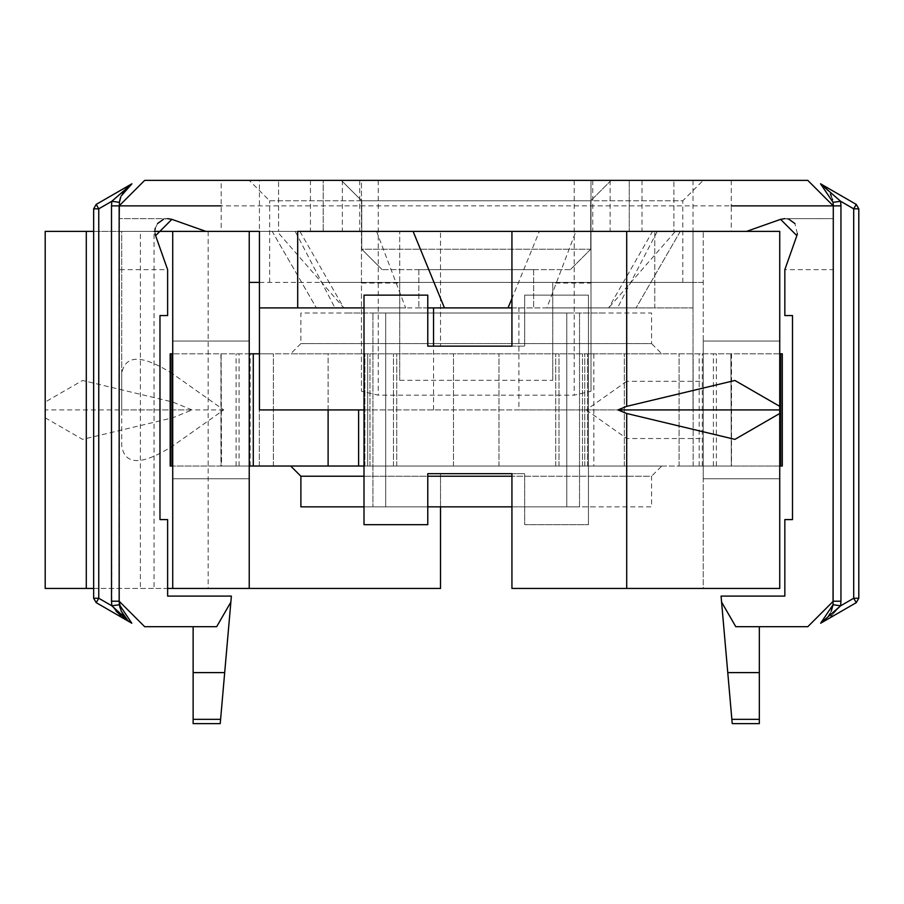 <?xml version="1.0" encoding="UTF-8"?>
<svg xmlns="http://www.w3.org/2000/svg" width="904" height="904" viewBox="0 0 904 904"><rect width="100%" height="100%" fill="white"/><g stroke="black" fill="none" stroke-linecap="round" stroke-linejoin="round"><path stroke-width="0.68" stroke-dasharray="4.52 3.39" d="M249.233 478.781L172.72 478.781L172.72 341.057L172.72 478.781L172.72 341.057L172.72 478.781L172.72 341.057L172.72 478.781L172.72 341.057L172.72 478.781L172.72 341.057L172.72 478.781L249.233 478.781L249.233 341.057L249.233 478.781L249.233 341.057L172.72 341.057L249.233 341.057L172.72 341.057L249.233 341.057L249.233 478.781L172.72 478.781L249.233 478.781L172.72 478.781L249.233 478.781L249.233 341.057L249.233 478.781L249.233 341.057L172.72 341.057L249.233 341.057L172.72 341.057L249.233 341.057L249.233 478.781L172.72 478.781L249.233 478.781L249.233 341.057L172.72 341.057L249.233 341.057L249.233 478.781L172.72 478.781L249.233 478.781M45.2 417.806L82.546 439.367L172.72 417.806L192.043 409.919L45.2 409.919L45.2 588.447L249.233 588.447L249.233 231.379L140.391 231.379L140.391 588.447M192.043 409.919L172.72 402.031L82.546 380.471L45.2 402.031L45.2 409.919M45.2 402.031L45.2 231.379L440.519 231.379L172.72 231.379L172.72 373.849L223.729 409.919L172.72 445.988C141.962 465.447 124.955 465.447 121.712 445.988L121.712 231.379L140.391 231.379M223.729 409.919L121.712 409.919L121.712 445.988M172.72 373.849C141.962 354.391 124.955 354.391 121.712 373.849L121.712 409.919M121.712 373.849L121.712 231.379L172.72 231.379L172.72 588.447L440.519 588.447L440.519 473.673L524.693 473.673L524.693 524.682L588.447 524.682L524.693 524.682L524.693 473.673L440.519 473.673L440.519 506.839M524.693 295.145L588.447 295.145L588.447 524.682L588.447 295.145L524.693 295.145L524.693 346.153L524.693 295.145M440.519 346.153L524.693 346.153L440.519 346.153L440.519 231.379L440.519 346.153M93.654 231.379L154.053 231.379L154.053 588.447L167.624 588.447M154.867 231.379L154.053 231.379M131.848 183.828L111.836 201.276L119.407 202.338L111.836 201.276L111.508 205.875L111.836 201.276L119.407 202.338L119.407 604.742L111.836 605.804L116.051 611.081L111.836 605.816L119.407 604.742L119.158 205.875L144.674 180.371L221.186 180.371L221.186 231.379L205.875 231.379L703.222 231.379L703.222 588.447L779.734 588.447M93.654 588.447L154.053 588.447M172.72 445.988L172.72 588.447L249.233 588.447M703.222 341.057L703.222 478.781L703.222 341.057L703.222 478.781L703.222 341.057L703.222 478.781L703.222 341.057L703.222 478.781L703.222 341.057L703.222 478.781L703.222 341.057L779.734 341.057L703.222 341.057L779.734 341.057L703.222 341.057L779.734 341.057L779.734 478.781L703.222 478.781L779.734 478.781L779.734 341.057L779.734 478.781L703.222 478.781L779.734 478.781L779.734 341.057L703.222 341.057L779.734 341.057L779.734 478.781L703.222 478.781L779.734 478.781L779.734 341.057L703.222 341.057L779.734 341.057L779.734 478.781L703.222 478.781L779.734 478.781L779.734 341.057L703.222 341.057M779.734 478.781L703.222 478.781L779.734 478.781L779.734 341.057M779.734 231.379L626.709 231.379L626.709 381.318L703.222 381.318L703.222 588.447L511.935 588.447L511.935 473.673L427.773 473.673L427.773 524.682L364.007 524.682L364.007 295.145L427.773 295.145L427.773 346.153L511.935 346.153L511.935 231.379L654.767 231.379L539.36 231.379L511.935 298.569M626.709 381.318L586.267 409.919L703.222 409.919M586.267 409.919L626.709 438.519L703.222 438.519M626.709 231.379L511.935 231.379M702.803 282.387L476.227 282.387L703.222 282.387L703.222 231.379L703.222 381.318M511.935 506.839L651.569 506.839L651.569 476.227L300.885 476.227M594.685 506.839L300.885 506.839M364.007 506.839L427.773 506.839M603.42 312.999L349.034 312.999L651.569 312.999L651.569 343.599L300.896 343.599L651.569 343.599L661.773 353.803L290.692 353.803L661.762 353.803M349.034 312.999L300.885 312.999L300.896 343.599M290.681 466.023L476.227 466.023L290.681 466.023M661.773 466.023L476.227 466.023L661.773 466.023L651.569 476.227L511.935 476.227M579.52 312.999L579.52 506.839L566.774 506.839L579.52 506.839L579.52 312.999L566.774 312.999L579.52 312.999M385.692 506.839L566.774 506.839L372.934 506.839L385.692 506.839L385.692 312.999L566.774 312.999L372.934 312.999L372.934 506.839L372.934 312.999L385.692 312.999L385.692 506.839M259.437 353.803L780.468 353.803L170.427 353.803L170.427 466.023L259.324 466.023L171.997 466.023L171.997 353.803L273.381 353.803L249.233 353.803L249.233 466.023L249.233 353.803M730.884 353.803L731.347 466.023L679.073 466.023L780.468 466.023L624.336 466.023L731.347 466.023L730.884 353.803M782.039 353.803L780.468 353.803L780.468 466.023L782.039 466.023L782.039 353.803M364.911 466.023L364.911 353.803L364.911 466.023L221.57 466.023L221.118 353.803L221.118 466.023L249.233 466.023M367.679 466.023L624.336 466.023L367.679 466.023L367.679 353.803L367.679 466.023M328.118 409.919L328.118 353.803M273.381 466.023L273.381 353.803L273.381 466.023M259.324 466.023L259.324 353.803L259.324 466.023M239.085 466.023L239.085 353.803M328.129 466.023L328.129 353.803M396.754 466.023L396.754 353.803L396.754 466.023M453.492 466.023L453.492 353.803L453.492 466.023M498.963 466.023L498.963 353.803L498.974 466.023M555.711 466.023L555.711 353.803L555.711 466.023M584.775 466.023L584.775 353.803L584.775 466.023M587.543 466.023L587.543 353.803L587.543 466.023M624.336 466.023L624.336 353.803L624.336 466.023M703.222 466.023L703.222 353.803L703.222 466.023M679.073 466.023L679.073 353.803L679.073 466.023M693.131 466.023L693.131 353.803L693.131 466.023M713.38 466.023L713.38 353.803M693.018 282.387L693.018 409.919L259.437 409.919L259.437 231.379L693.018 231.379L693.018 282.387L249.662 282.387M702.803 231.379L259.437 231.379L259.437 307.902L405.625 307.902L376.572 231.379L259.437 231.379L277.076 231.379L343.802 307.902L299.891 231.379L272.194 231.379L316.366 307.902L272.194 231.379L376.572 231.379M321.508 282.387L682.814 282.387L321.508 282.387M703.199 180.371L249.255 180.371L703.222 180.371L682.814 200.778L269.641 200.778L249.255 180.371M611.127 180.371L590.73 200.778L611.127 180.371L341.328 180.371L611.127 180.371M361.736 200.778L341.328 180.371L361.736 200.778L341.328 180.371L361.736 200.778L590.73 200.778L361.736 200.778L341.328 180.371L611.138 180.371L341.328 180.371L361.724 200.778L361.724 249.233L382.132 269.641L570.322 269.641L590.73 249.233L570.322 269.641L382.132 269.641L361.736 249.233L361.736 200.778L361.736 249.233L590.73 249.233L590.73 200.778L611.138 180.371L590.73 200.778L590.73 249.233L590.73 200.778L590.73 249.233L361.736 249.233L382.132 269.641L361.736 249.233L361.736 200.778L361.724 249.233L382.132 269.641L361.724 249.233M533.62 269.641L418.846 269.641L533.62 269.641L533.62 307.902L418.846 307.902L533.62 307.902L533.62 269.641M418.846 269.641L418.846 307.902L418.846 269.641M364.007 409.919L518.919 409.919L518.919 307.902L334.955 307.902L295.201 231.379L277.076 231.379M433.536 409.919L433.536 346.153M511.935 307.902L654.767 307.902L654.767 231.379L654.767 307.902L693.018 307.902L693.018 231.379L575.882 231.379L546.841 307.902L693.018 307.902L693.018 231.379L693.018 409.919L518.919 409.919M259.437 307.902L259.437 180.371M297.698 307.902L297.698 231.379L539.36 231.379M427.773 307.902L364.007 307.902M334.955 307.902L405.625 307.902M575.882 231.379L680.271 231.379L636.088 307.902L608.663 307.902L675.378 231.379L657.264 231.379L617.5 307.902M518.919 307.902L608.663 307.902L652.564 231.379L680.271 231.379L636.088 307.902L546.841 307.902M193.128 672.61L193.128 723.629L220.226 723.629L224.689 672.61L220.226 723.629L224.689 672.61L193.128 672.61L224.689 672.61L193.128 672.61L193.128 719.335L193.128 626.709L216.655 626.709L230.859 602.109M789.068 219.356L784.841 218.632L833.296 218.632L833.296 269.641L784.841 269.641L784.841 315.552L792.492 315.552L792.492 519.585L784.841 519.585L784.841 596.098L721.076 596.098L731.856 719.335L727.765 672.61L759.326 672.61L759.326 723.629L759.326 672.61L727.765 672.61L732.229 723.629L731.856 719.335L732.229 723.629L759.326 723.629L759.326 626.709L735.799 626.709L721.595 602.109M727.765 672.61L759.326 672.61M820.685 623.206L840.63 605.804L833.047 604.742L833.296 205.875L833.296 601.205L833.047 604.742L820.651 623.218L856.246 602.674L820.685 623.206M824.877 620.133L828.55 616.008L824.877 620.133M830.121 613.534L831.284 611.127L830.121 613.534M840.46 606.064L831.533 615.658L840.46 606.064M822.877 621.895L825.962 619.873M833.047 604.742L833.296 601.205L840.946 601.205L840.63 605.804L853.704 598.256L840.63 605.804L833.047 604.742L840.63 605.804L840.946 601.205L840.63 605.804L853.704 598.256L858.8 598.256L856.246 602.674L853.704 598.256L853.704 208.824L840.63 201.276L840.946 205.875L840.63 201.276L833.047 202.338L833.296 205.875L833.047 202.338L840.63 201.276L840.946 205.875L840.946 601.205L833.296 601.205L833.296 205.875L833.296 601.205L807.792 626.709L759.326 626.709M823.939 186.122L856.246 204.406L820.538 183.794L856.246 204.406L820.538 183.794L840.63 201.276L820.538 183.794L840.63 201.276L833.047 202.338L830.437 194.145L828.324 190.755M119.396 604.674L111.836 605.804L111.508 601.205L111.836 605.804L131.803 623.218L96.208 602.674L93.654 598.256L93.654 208.824L96.208 204.406L131.634 183.964M127.577 620.133L123.904 616.008M122.345 613.534L121.17 611.127M130.673 622.551L128.198 621.014M126.503 619.873L120.933 615.658L126.503 619.873M119.418 604.787L131.803 623.218L96.208 602.674L131.769 623.206M128.549 186.1L96.208 204.406L131.916 183.794L111.836 201.276L98.762 208.824L111.836 201.276L98.762 208.824L98.762 598.256L93.654 598.256L93.654 208.824L93.654 598.256L96.208 602.674L98.762 598.256L111.836 605.804L98.762 598.256L111.836 605.804L111.508 205.875L111.836 201.276L131.735 183.896M131.227 184.201L121.904 194.371L131.227 184.201M120.085 608.008L121.136 611.025M127.509 620.065L131.001 622.743M120.085 199.083L121.17 195.965M122.029 194.145L124.13 190.755M858.8 208.824L853.704 208.824L853.704 598.256L853.704 208.824L858.8 208.824L853.704 208.824L856.246 204.406L853.704 208.824L840.63 201.276L853.704 208.824L856.246 204.406L858.8 208.824L856.246 204.406L858.8 208.824L858.8 598.256L858.8 208.824L858.8 598.256L856.246 602.674L858.8 598.256L853.704 598.256L856.246 602.674L853.704 598.256L858.8 598.256M93.654 598.256L96.208 602.674L98.762 598.256L93.654 598.256L98.762 598.256L96.208 602.674M96.208 204.406L93.654 208.824L98.762 208.824L93.654 208.824L96.208 204.406L98.762 208.824L96.208 204.406L98.762 208.824L93.654 208.824M822.527 622.11L821.25 622.879M221.186 180.371L807.792 180.371L833.296 205.875L833.047 202.338M832.369 199.083L831.273 195.942M155.601 235.639L167.624 269.641L119.158 269.641L119.158 218.632L167.624 218.632L163.398 219.356M157.578 223.525L155.273 228.192M154.957 229.944L155.081 233.673M797.384 233.673L794.887 223.525M784.841 269.641L796.865 235.639M129.701 185.218L130.843 184.405M399.715 380.313L552.739 380.313L552.739 283.042L591.001 283.042L591.001 391.229L574.198 395.161L378.256 395.161L361.453 391.229L361.453 283.042L399.715 283.042L399.715 231.379L278.568 231.379L673.887 231.379L399.715 231.379L399.715 380.313L399.715 283.042M361.453 283.042L361.453 180.371L278.568 180.371C253.888 180.371 253.888 180.371 278.568 180.371C253.888 180.371 253.888 180.371 278.568 180.371L323.203 180.371L323.203 231.379L323.203 180.371L673.887 180.371C698.566 180.371 698.566 180.371 673.887 180.371C698.566 180.371 698.566 180.371 673.887 180.371L591.001 180.371L591.001 283.042M673.887 231.379C698.566 231.379 698.566 231.379 673.887 231.379C698.566 231.379 698.566 231.379 673.887 231.379L673.887 180.371L673.887 231.379M629.263 180.371L629.263 231.379L629.263 180.371M278.568 231.379C253.888 231.379 253.888 231.379 278.568 231.379C253.888 231.379 253.888 231.379 278.568 231.379L278.568 180.371L278.568 231.379M840.946 205.875L833.296 205.875L840.946 205.875L840.946 601.205L840.946 205.875L833.296 205.875L833.296 218.632L784.22 218.644M780.581 219.356L746.58 231.379L731.279 231.379L731.279 205.875L221.186 205.875M205.875 231.379L171.873 219.356M168.234 218.644L119.158 218.632M675.378 231.379L746.58 231.379M221.186 231.379L731.279 231.379M193.128 626.709L144.674 626.709L119.158 601.205L111.508 601.205L119.158 601.205L111.508 601.205L111.508 205.875L111.508 601.205M224.689 672.61L231.379 596.098L167.624 596.098L167.624 519.585L159.974 519.585L159.974 315.552L167.624 315.552L167.624 269.641M552.739 380.313L552.739 283.042M591.001 391.229L591.001 180.371L361.453 180.371L361.453 391.229M119.158 269.641L119.158 601.205M833.296 269.641L833.296 601.205L840.946 601.205M208.157 231.379L208.157 588.447M172.72 231.379L172.72 402.031M172.72 417.806L172.72 588.447M626.709 438.519L626.709 588.447M364.007 476.227L427.773 476.227M566.774 312.999L566.774 506.839L566.774 312.999M250.148 466.023L250.148 353.803M236.08 466.023L236.08 353.803M369.985 466.023L369.985 353.803L369.985 466.023M393.466 466.023L393.466 353.803L393.466 466.023M558.988 466.023L558.988 353.803L558.988 466.023M582.47 466.023L582.47 353.803L582.47 466.023M699.176 466.023L699.176 353.803M702.318 466.023L702.318 353.803M716.375 466.023L716.375 353.803M269.663 200.778L682.802 200.778L682.814 282.387M590.73 249.233L590.73 200.778L590.73 249.233L570.322 269.641L590.73 249.233M193.128 719.335L220.599 719.335M731.856 719.335L759.326 719.335M111.508 205.875L119.158 205.875M98.762 208.824L98.762 598.256L98.762 208.824M610.132 180.371L610.132 231.379M642.009 180.371L642.009 231.379M592.764 180.371L592.764 231.379M359.702 180.371L359.702 231.379M310.445 180.371L310.445 231.379M342.333 180.371L342.333 231.379M731.279 180.371L731.279 205.875M378.256 180.371L378.256 395.161M574.198 180.371L574.198 395.161M300.885 343.599L290.681 353.803M220.926 353.803L220.926 466.023M358.606 409.919L358.628 466.023M593.849 353.803L593.849 466.023M731.528 353.803L731.528 466.023M593.826 353.803L593.826 466.023M269.641 282.387L269.641 200.778M128.492 186.145L129.238 185.569M820.73 183.862L821.973 184.631M693.018 180.371L693.018 231.379"/><path stroke-width="1.36" d="M364.007 307.902L259.437 307.902L259.437 231.379L249.233 231.379L249.233 588.447L440.519 588.447L440.519 506.839M86.287 231.379L86.287 588.447L45.2 588.447L45.2 231.379L93.654 231.379M155.081 233.673L155.601 235.639L171.873 219.356L205.875 231.379L154.053 231.379M172.72 231.379L172.72 588.447L249.233 588.447M172.72 588.447L167.624 588.447M86.287 588.447L93.654 588.447M779.734 341.057L779.734 478.781L779.734 231.379L779.734 406.348L734.918 380.471L626.709 406.348L617.952 409.919L779.734 409.919L779.734 406.348M779.734 409.919L779.734 413.49L734.918 439.367L626.709 413.49L617.952 409.919M297.698 307.902L297.698 231.379L511.935 231.379L511.935 346.153L427.773 346.153L427.773 295.145L364.007 295.145L364.007 524.682L427.773 524.682L427.773 473.673L511.935 473.673L511.935 588.447L779.734 588.447L779.734 478.781M511.935 231.379L779.734 231.379M779.734 413.49L779.734 588.447M290.681 466.023L300.885 476.227L300.885 506.839L364.007 506.839M427.773 506.839L511.935 506.839M779.734 353.803L782.039 353.803L782.039 466.023L780.468 466.023L780.468 353.803M172.72 466.023L170.427 466.023L170.427 353.803L172.72 353.803M249.233 353.803L259.437 353.803M249.233 466.023L364.007 466.023M779.734 466.023L780.468 466.023M328.118 466.023L328.118 409.919M171.997 466.023L171.997 353.803M249.662 282.387L259.437 282.387M433.536 346.153L433.536 307.902M259.437 307.902L259.437 409.919L364.007 409.919M413.105 231.379L444.44 307.902L427.773 307.902M511.935 307.902L508.014 307.902L511.935 298.569M193.128 719.335L193.128 672.61L224.689 672.61L220.226 723.629L193.128 723.629L193.128 719.335L220.599 719.335M731.856 719.335L732.229 723.629L759.326 723.629L759.326 672.61L727.765 672.61L731.856 719.335L759.326 719.335M825.962 619.873L820.651 623.218L840.63 605.804L840.946 601.205L840.946 205.875L840.63 201.276L820.538 183.794L833.047 202.338L833.296 205.875L840.946 205.875M828.55 616.008L830.121 613.534L828.55 616.008M833.047 604.742L831.284 611.127L833.047 604.742L820.651 623.218L856.246 602.674L853.704 598.256L840.63 605.804L833.047 604.742L833.296 205.875L731.279 205.875M831.533 615.658L830.945 616.132L831.533 615.658M833.047 202.338L840.63 201.276L853.704 208.824L853.704 598.256L858.8 598.256L858.8 208.824L853.704 208.824L856.246 204.406L820.538 183.794L833.047 202.338L820.561 183.794L823.906 186.1M131.735 183.896L111.836 201.276L111.508 205.875L111.508 601.205L111.836 605.804L127.577 620.133M123.904 616.008L122.345 613.534M121.17 611.127L119.158 601.205L119.407 604.742L131.803 623.218M130.899 184.382L96.208 204.406L93.654 208.824L93.654 598.256L96.208 602.674L131.724 623.172M131.656 623.139L130.673 622.551M128.198 621.014L131.769 623.206M120.933 615.658L116.051 611.081L120.933 615.658M120.266 198.473L120.085 199.083M121.17 195.965L131.916 183.794L128.492 186.145M96.208 602.674L98.762 598.256L111.836 605.804L119.407 604.742M119.418 604.787L120.085 608.008M121.136 611.025L127.509 620.065M131.001 622.743L131.577 623.082M119.158 218.632L119.407 202.338L111.836 201.276L98.762 208.824L93.654 208.824M119.43 202.225L119.904 199.75M124.13 190.755L131.634 183.964M120.729 197.083L119.407 202.338M820.696 183.885L856.246 204.406L858.8 208.824M858.8 598.256L856.246 602.674L821.25 622.879M832.55 199.75L832.369 199.083M831.273 195.942L830.437 194.145M828.324 190.755L820.832 183.964M163.398 219.356L157.578 223.525M155.273 228.192L154.957 229.944M784.841 218.632L780.581 219.356L796.865 235.639L797.384 233.673M794.887 223.525L789.068 219.356M111.508 205.875L119.158 205.875L144.674 180.371L807.792 180.371L833.296 205.875M171.873 219.356L167.624 218.632M840.946 601.205L833.296 601.205L807.792 626.709L735.799 626.709L721.595 602.109L727.765 672.61M796.865 235.639L784.841 269.641L784.841 315.552L792.492 315.552L792.492 519.585L784.841 519.585L784.841 596.098L721.076 596.098L721.595 602.109M746.58 231.379L780.581 219.356M205.875 231.379L259.437 231.379M221.186 205.875L119.158 205.875L119.158 601.205L144.674 626.709L216.655 626.709L230.859 602.109L231.379 596.098L167.624 596.098L167.624 519.585L159.974 519.585L159.974 315.552L167.624 315.552L167.624 269.641L155.601 235.639M759.326 672.61L759.326 626.709M230.859 602.109L224.689 672.61M193.128 672.61L193.128 626.709M444.44 307.902L508.014 307.902M626.709 413.49L626.709 588.447M626.709 231.379L626.709 406.348M427.773 476.227L511.935 476.227M300.885 476.227L364.007 476.227M253.278 466.023L253.278 353.803M111.508 601.205L119.158 601.205M93.654 598.256L98.762 598.256L98.762 208.824L96.208 204.406L130.843 184.405L96.208 204.406M170.178 353.803L170.178 466.023M782.288 353.803L782.288 466.023M358.606 409.919L358.606 466.023M249.233 231.379L249.233 282.387M820.538 183.794L823.939 186.122M120.661 197.264L120.3 198.349M131.6 183.93L130.877 184.405M820.866 183.93L821.612 184.405M820.753 183.874L821.352 184.258M820.73 183.862L821.973 184.631"/></g></svg>
